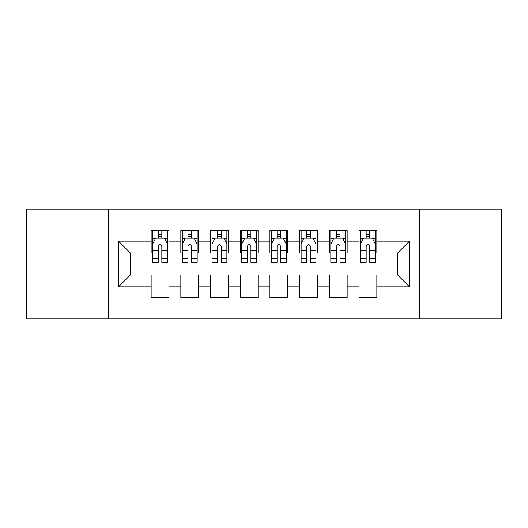 <?xml version="1.0" encoding="UTF-8"?>
<svg xmlns="http://www.w3.org/2000/svg" width="528" height="528" viewBox="0 0 528 528"><rect width="100%" height="100%" fill="white"/><g stroke="black" fill="none" stroke-linecap="round" stroke-linejoin="round"><path stroke-width="0.79" d="M419.331 318.945L501.6 318.945L501.6 209.055L419.331 209.055L419.331 318.945L108.669 318.945L108.669 209.055L26.4 209.055L26.4 318.945L108.669 318.945M419.331 209.055L108.669 209.055M118.47 286.869L118.47 241.131L151.14 241.131L151.14 253.011L130.35 253.011L130.35 274.989L118.47 286.869L151.14 286.869L151.14 297.416L168.96 297.416L168.96 286.869L180.84 286.869L180.84 297.409L198.66 297.409L198.66 286.869L210.54 286.869L210.54 297.409L228.36 297.409L228.36 286.869L240.24 286.869L240.24 297.409L258.06 297.409L258.06 286.869L269.94 286.869L269.94 297.409L287.76 297.409L287.76 286.869L299.64 286.869L299.64 297.409L317.46 297.409L317.46 286.869L329.34 286.869L329.34 297.409L347.16 297.409L347.16 286.869L359.04 286.869L359.04 297.409L376.86 297.409L376.86 274.989L397.65 274.989L397.65 253.011L376.86 253.011L376.86 241.131L409.53 241.131L409.53 286.869L376.86 286.869M376.86 241.131L376.86 230.591L359.04 230.591L359.04 241.131L347.16 241.131L347.16 230.591L329.34 230.591L329.34 241.131L317.46 241.131L317.46 230.591L299.64 230.591L299.64 241.131L287.76 241.131L287.76 230.591L269.94 230.591L269.94 241.131L258.06 241.131L258.06 230.591L240.24 230.591L240.24 241.131L228.36 241.131L228.36 230.591L210.54 230.591L210.54 241.131L198.66 241.131L198.66 230.591L180.84 230.591L180.84 241.131L168.96 241.131L168.96 230.591L151.14 230.591L151.14 241.131M347.16 286.869L347.16 274.989L359.04 274.989L359.04 286.869M409.53 241.131L397.65 253.011M317.46 286.869L317.46 274.989L329.34 274.989L329.34 286.869M359.04 241.131L359.04 253.011L347.16 253.011L347.16 241.131M287.76 286.869L287.76 274.989L299.64 274.989L299.64 286.869M329.34 241.131L329.34 253.011L317.46 253.011L317.46 241.131M258.06 286.869L258.06 274.989L269.94 274.989L269.94 286.869M299.64 241.131L299.64 253.011L287.76 253.011L287.76 241.131M228.36 286.869L228.36 274.989L240.24 274.989L240.24 286.869M269.94 241.131L269.94 253.011L258.06 253.011L258.06 241.131M198.66 286.869L198.66 274.989L210.54 274.989L210.54 286.869M240.24 241.131L240.24 253.011L228.36 253.011L228.36 241.131M168.96 286.869L168.96 274.989L180.84 274.989L180.84 286.869M210.54 241.131L210.54 253.011L198.66 253.011L198.66 241.131M130.35 274.989L151.14 274.989L151.14 286.869M180.84 241.131L180.84 253.011L168.96 253.011L168.96 241.131M359.04 238.009L360.525 238.009M375.375 238.009L376.86 238.009M329.34 238.009L330.825 238.009M345.675 238.009L347.16 238.009M299.64 238.009L301.125 238.009M315.975 238.009L317.46 238.009M269.94 238.009L271.425 238.009M286.275 238.009L287.76 238.009M240.24 238.009L241.725 238.009M256.575 238.009L258.06 238.009M210.54 238.009L212.025 238.009M226.875 238.009L228.36 238.009M180.84 238.016L182.325 238.016M197.175 238.016L198.66 238.016M151.14 238.016L152.625 238.016M167.475 238.016L168.96 238.016M151.14 289.991L168.96 289.991M180.84 289.991L198.66 289.991M210.54 289.991L228.36 289.991M240.24 289.991L258.06 289.991M269.94 289.991L287.76 289.991M299.64 289.991L317.46 289.991M329.34 289.991L347.16 289.991M359.04 289.984L376.86 289.984M118.47 241.131L130.35 253.011M397.65 274.989L409.53 286.869M161.832 234.452L158.268 234.452M167.475 258.496L161.832 258.496L161.832 262.218L167.475 262.218L167.475 244.101L164.505 238.161L155.595 238.161L152.625 244.101L152.625 262.218L158.268 262.218L158.268 258.496L152.625 258.496M152.625 244.101L152.625 230.591M167.475 244.101L167.475 230.591M158.268 238.161L158.268 230.591M161.832 230.591L161.832 238.161M161.832 258.496L161.832 246.332C160.644 244.042 159.456 244.042 158.268 246.332L158.268 258.496M161.832 238.016L158.268 238.016M191.532 234.452L187.968 234.452M197.175 258.496L191.532 258.496L191.532 262.218L197.175 262.218L197.175 244.101L194.205 238.161L185.295 238.161L182.325 244.101L182.325 262.218L187.968 262.218L187.968 258.496L182.325 258.496M182.325 244.101L182.325 230.591M197.175 244.101L197.175 230.591M187.968 238.161L187.968 230.591M191.532 230.591L191.532 238.161M191.532 258.496L191.532 246.332C190.344 244.042 189.156 244.042 187.968 246.332L187.968 258.496M191.532 238.016L187.968 238.016M221.232 234.452L217.668 234.452M226.875 258.496L221.232 258.496L221.232 262.218L226.875 262.218L226.875 244.101L223.905 238.161L214.995 238.161L212.025 244.101L212.025 262.218L217.668 262.218L217.668 258.496L212.025 258.496M212.025 244.101L212.025 230.591M226.875 244.101L226.875 230.591M217.668 238.161L217.668 230.591M221.232 230.591L221.232 238.161M221.232 258.496L221.232 246.332C220.044 244.042 218.856 244.042 217.668 246.332L217.668 258.496M221.232 238.016L217.668 238.016M250.932 234.452L247.368 234.452M256.575 258.496L250.932 258.496L250.932 262.218L256.575 262.218L256.575 244.101L253.605 238.161L244.695 238.161L241.725 244.101L241.725 262.218L247.368 262.218L247.368 258.496L241.725 258.496M241.725 244.101L241.725 230.591M256.575 244.101L256.575 230.591M247.368 238.161L247.368 230.591M250.932 230.591L250.932 238.161M250.932 258.496L250.932 246.332C249.744 244.042 248.556 244.042 247.368 246.332L247.368 258.496M250.932 238.016L247.368 238.016M280.632 234.452L277.068 234.452M286.275 258.496L280.632 258.496L280.632 262.218L286.275 262.218L286.275 244.101L283.305 238.161L274.395 238.161L271.425 244.101L271.425 262.218L277.068 262.218L277.068 258.496L271.425 258.496M271.425 244.101L271.425 230.591M286.275 244.101L286.275 230.591M277.068 238.161L277.068 230.591M280.632 230.591L280.632 238.161M280.632 258.496L280.632 246.332C279.444 244.042 278.256 244.042 277.068 246.332L277.068 258.496M280.632 238.016L277.068 238.016M310.332 234.452L306.768 234.452M315.975 258.496L310.332 258.496L310.332 262.218L315.975 262.218L315.975 244.101L313.005 238.161L304.095 238.161L301.125 244.101L301.125 262.218L306.768 262.218L306.768 258.496L301.125 258.496M301.125 244.101L301.125 230.591M315.975 244.101L315.975 230.591M306.768 238.161L306.768 230.591M310.332 230.591L310.332 238.161M310.332 258.496L310.332 246.332C309.144 244.042 307.956 244.042 306.768 246.332L306.768 258.496M310.332 238.016L306.768 238.016M340.032 234.452L336.468 234.452M345.675 258.496L340.032 258.496L340.032 262.218L345.675 262.218L345.675 244.101L342.705 238.161L333.795 238.161L330.825 244.101L330.825 262.218L336.468 262.218L336.468 258.496L330.825 258.496M330.825 244.101L330.825 230.591M345.675 244.101L345.675 230.591M336.468 238.161L336.468 230.591M340.032 230.591L340.032 238.161M340.032 258.496L340.032 246.332C338.844 244.042 337.656 244.042 336.468 246.332L336.468 258.496M340.032 238.016L336.468 238.016M369.732 234.452L366.168 234.452M375.375 258.496L369.732 258.496L369.732 262.218L375.375 262.218L375.375 244.101L372.405 238.161L363.495 238.161L360.525 244.101L360.525 262.218L366.168 262.218L366.168 258.496L360.525 258.496M360.525 244.101L360.525 230.591M375.375 244.101L375.375 230.591M366.168 238.161L366.168 230.591M369.732 230.591L369.732 238.161M369.732 258.496L369.732 246.332C368.544 244.042 367.356 244.042 366.168 246.332L366.168 258.496M369.732 238.016L366.168 238.016M167.402 243.956L152.698 243.956M152.625 238.517L155.417 238.517M164.683 238.517L167.475 238.517M158.268 250.536L152.625 250.536M167.475 250.536L161.832 250.536M161.832 236.339L158.268 236.339M197.102 243.956L182.398 243.956M182.325 238.517L185.117 238.517M194.383 238.517L197.175 238.517M187.968 250.536L182.325 250.536M197.175 250.536L191.532 250.536M191.532 236.339L187.968 236.339M226.802 243.956L212.098 243.956M212.025 238.517L214.817 238.517M224.083 238.517L226.875 238.517M217.668 250.536L212.025 250.536M226.875 250.536L221.232 250.536M221.232 236.339L217.668 236.339M256.502 243.956L241.798 243.956M241.725 238.517L244.517 238.517M253.783 238.517L256.575 238.517M247.368 250.536L241.725 250.536M256.575 250.536L250.932 250.536M250.932 236.339L247.368 236.339M286.202 243.956L271.498 243.956M271.425 238.517L274.217 238.517M283.483 238.517L286.275 238.517M277.068 250.536L271.425 250.536M286.275 250.536L280.632 250.536M280.632 236.339L277.068 236.339M315.902 243.956L301.198 243.956M301.125 238.517L303.917 238.517M313.183 238.517L315.975 238.517M306.768 250.536L301.125 250.536M315.975 250.536L310.332 250.536M310.332 236.339L306.768 236.339M345.602 243.956L330.898 243.956M330.825 238.517L333.617 238.517M342.883 238.517L345.675 238.517M336.468 250.536L330.825 250.536M345.675 250.536L340.032 250.536M340.032 236.339L336.468 236.339M375.302 243.956L360.598 243.956M360.525 238.517L363.317 238.517M372.583 238.517L375.375 238.517M366.168 250.536L360.525 250.536M375.375 250.536L369.732 250.536M369.732 236.339L366.168 236.339"/></g></svg>
